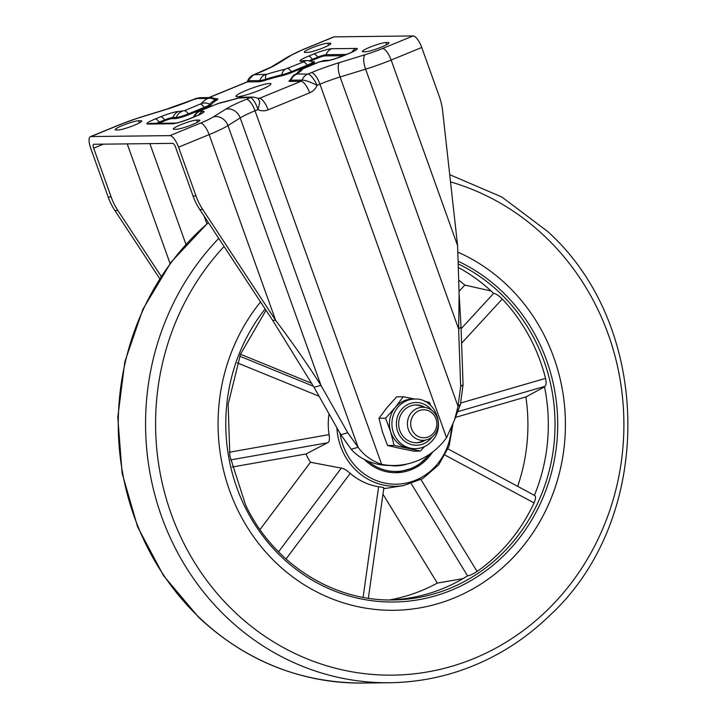 <?xml version="1.0" encoding="UTF-8"?>
<svg xmlns="http://www.w3.org/2000/svg" width="719" height="719" viewBox="0 0 719 719"><rect width="100%" height="100%" fill="white"/><g stroke="black" fill="none" stroke-linecap="round" stroke-linejoin="round"><path stroke-width="1.08" d="M269.661 83.467A18.613 2.328 -19.7 0 0 249.646 89.039A18.613 2.328 -19.7 0 0 235.922 96.382A18.613 2.328 -19.7 0 0 237.234 96.759A18.613 2.328 -19.7 0 0 257.249 91.178A18.613 2.328 -19.7 0 0 270.973 83.835A18.613 2.328 -19.7 0 0 269.661 83.467M257.914 98.224L259.622 101.379C259.99 102.152 257.986 109.8 257.896 109.612L255.029 110.78A31.025 3.874 -19.7 0 0 240.191 117.925L227.95 125.582L320.962 385.366L314.023 387.307L272.645 320.315L199.792 209.562L202.767 209.535L275.62 320.288C292.193 342.289 307.31 363.985 320.962 385.366L347.762 432.766L358.125 447.308L351.187 449.249L340.824 434.707L347.762 432.766M103.401 144.16L93.668 148.15A4.134 1.393 67.7 0 1 93.587 144.303A4.134 1.393 67.7 0 1 93.767 144.267L172.695 143.36A4.134 1.393 67.7 0 1 175.571 147.206L193.043 196.017A62.05 57.888 89.3 0 0 199.792 209.562M272.645 320.315L275.62 320.288L209.148 134.633A12.412 4.188 -112.3 0 0 200.529 123.093L169.927 135.63A12.412 4.188 67.7 0 1 178.546 147.17L196.017 195.981A62.05 57.888 89.3 0 0 202.767 209.535M159.681 278.604L114.905 210.541A62.05 57.888 -90.7 0 1 108.165 196.997L90.684 148.186A12.412 4.188 67.7 0 1 90.45 136.655A12.412 4.188 67.7 0 1 91.007 136.547L169.927 135.63M93.668 148.15L111.139 196.961L108.165 196.997M314.023 387.307L340.824 434.707M176.38 129.276A12.924 1.618 -19.7 0 0 190.283 125.412A12.924 1.618 -19.7 0 0 199.81 120.307A12.924 1.618 -19.7 0 0 198.902 120.046L196.664 120.073A12.924 1.618 -19.7 0 0 182.77 123.947A12.924 1.618 -19.7 0 0 173.234 129.052A12.924 1.618 -19.7 0 0 174.151 129.303L176.38 129.276M140.825 120.72L138.587 120.747A12.924 1.618 -19.7 0 0 124.693 124.612A12.924 1.618 -19.7 0 0 115.166 129.717A12.924 1.618 -19.7 0 0 116.074 129.977L118.302 129.95A12.924 1.618 -19.7 0 0 132.206 126.077A12.924 1.618 -19.7 0 0 141.733 120.972A12.924 1.618 -19.7 0 0 140.825 120.72L141.194 121.754M460.439 404.473L458.039 406.361L454.561 419.851L460.439 404.473L463.072 384.602L461.023 327.055L458.623 328.942L459.126 294.664L457.617 245.682L442.661 111.202A62.05 57.888 89.3 0 0 439.219 96.301L421.747 47.49A12.412 4.188 -112.3 0 0 413.128 35.95L334.2 36.858A12.412 4.188 -112.3 0 0 333.643 36.966L303.05 49.512L288.31 56.666L270.892 67.182L253.537 74.848L247.651 81.004C249.286 76.484 253.897 74.524 253.528 74.848M327.747 43.212A12.924 1.618 -19.7 0 0 313.852 47.086A12.924 1.618 -19.7 0 0 304.317 52.181A12.924 1.618 -19.7 0 0 305.224 52.442L307.462 52.415A12.924 1.618 -19.7 0 0 321.357 48.55A12.924 1.618 -19.7 0 0 330.893 43.446A12.924 1.618 -19.7 0 0 329.976 43.185L327.747 43.212L328.52 45.369M388.053 42.52L385.824 42.547A12.924 1.618 -19.7 0 0 371.921 46.411A12.924 1.618 -19.7 0 0 362.394 51.516A12.924 1.618 -19.7 0 0 363.302 51.777L365.54 51.75A12.924 1.618 -19.7 0 0 379.434 47.876A12.924 1.618 -19.7 0 0 388.97 42.772A12.924 1.618 -19.7 0 0 388.053 42.52L388.431 43.553M161.164 276.303L117.889 210.505A62.05 57.888 -90.7 0 1 111.139 196.961M421.747 47.49L391.145 60.037A39.302 4.907 160.3 0 1 365.612 69.159L340.105 76.969A31.025 3.874 -19.7 0 0 319.946 84.177L317.079 85.345C310.428 81.921 305.449 80.169 302.133 80.097C303.202 77.257 305.063 75.261 307.696 74.12C309.592 73.293 314.976 80.133 317.079 85.345A14.479 13.508 89.3 0 1 309.637 92.832L268.106 109.854A12.412 4.188 67.7 0 0 259.487 98.314L301.018 81.292A12.412 4.188 67.7 0 1 309.637 92.832M454.561 419.851L446.544 437.763A72.394 67.541 -90.7 0 1 394.165 465.481A72.394 67.541 -90.7 0 1 381.636 464.366C371.543 460.798 363.706 455.109 358.125 447.308L240.191 117.925A12.412 10.695 -122 0 0 225.631 109.243L213.39 116.9A26.891 3.361 160.3 0 1 200.529 123.093M268.106 109.854A14.479 13.508 89.3 0 1 257.896 109.612C256.512 104.201 252.01 96.795 250.041 97.748L246.41 99.24A43.437 5.428 -19.7 0 0 225.631 109.243M258.507 98.323L259.487 98.314A2.067 1.932 89.3 0 1 258.813 98.449L253.385 97.074L237.612 98.161A53.781 6.714 -19.7 0 1 218.711 103.347L200.808 110.519L199.747 111.247L203.1 111.211A14.479 1.806 -19.7 0 1 195.703 116.316L190.301 118.536A14.479 1.806 -19.7 0 1 172.479 123.767L147.907 124.045A14.479 1.806 -19.7 0 1 155.304 118.941L160.705 116.721A14.479 1.806 -19.7 0 1 178.528 111.49L184.423 110.708L201.5 103.545A53.781 6.714 -19.7 0 1 207.53 98.503L195.865 98.485L199.774 97.685L192.809 99.86A43.437 5.428 160.3 0 1 164.579 109.944L139.073 117.754A26.891 3.361 -19.7 0 0 121.601 124.001L91.007 136.547M394.165 465.481L391.19 465.508A72.394 67.541 -90.7 0 1 378.652 464.402C366.969 461.94 357.819 456.889 351.187 449.249M378.652 464.402L381.636 464.366L255.029 110.78A12.412 4.188 -112.3 0 0 246.41 99.24M413.128 35.95L382.526 48.497A26.891 3.361 160.3 0 1 365.054 54.734A12.412 4.305 -107 0 0 365.612 69.159L458.623 328.942L460.672 386.489L458.039 406.361L340.105 76.969A12.412 4.305 -107 0 1 339.548 62.553A43.437 5.428 -19.7 0 0 311.327 72.637L307.696 74.12L296.596 73.985A53.781 6.714 -19.7 0 0 302.627 68.952L319.703 61.789L325.599 60.998A14.479 1.806 -19.7 0 0 343.421 55.767L348.823 53.557A14.479 1.806 -19.7 0 0 356.229 48.443L331.657 48.73A14.479 1.806 -19.7 0 0 313.835 53.961L308.424 56.172A14.479 1.806 -19.7 0 0 301.027 61.286L304.38 61.241L303.319 61.978L285.416 69.15A53.781 6.714 -19.7 0 0 266.515 74.336L254.086 74.74L257.717 73.248A12.412 4.188 -112.3 0 0 257.159 73.365M461.023 327.055L459.117 293.559M276.312 563.04A186.158 173.674 89.3 0 0 393.886 610.287A186.158 173.674 89.3 0 0 554.448 489.531A186.158 173.674 89.3 0 0 507.174 285.254A186.158 173.674 89.3 0 0 457.94 252.162A186.158 173.674 -90.7 0 1 545.865 338.595A186.158 173.674 -90.7 0 1 393.886 610.287A186.158 173.674 -90.7 0 1 237.621 509.699A186.158 173.674 -90.7 0 1 260.548 301.935A186.158 173.674 89.3 0 0 276.312 563.04M432.613 452.044A48.604 45.351 -90.7 0 1 396.025 472.707A48.604 45.351 -90.7 0 1 364.515 459.576M232.12 467.044L305.952 453.995A66.93 62.445 89.3 0 0 306.546 455.244A66.93 62.445 89.3 0 0 310.464 462.254L341.318 468.123C343.529 468.339 346.504 470.091 350.243 473.372L286.027 558.996M363.104 597.354L378.616 486.745A63.245 59.003 -90.7 0 1 350.243 473.372M378.616 486.745C383.101 487.338 384.656 487.725 383.29 487.895M420.983 479.609L477.092 571.461C472.967 574.157 469.786 575.613 467.557 575.856A175.813 164.022 -90.7 0 1 389.671 599.961M477.092 571.461A175.813 164.022 89.3 0 0 534.055 502.914L445.133 455.145M534.361 495.463C536.023 495.903 535.925 498.393 534.055 502.914M544.445 386.48A175.813 164.022 -90.7 0 1 534.415 495.346M460.87 402.964L545.559 378.374C546.557 383.236 546.179 385.932 544.436 386.445M545.559 378.374A175.813 164.022 89.3 0 0 532.833 343.403A175.813 164.022 89.3 0 0 502.257 299.014L461.598 343.215M458.56 267.603A175.813 164.022 -90.7 0 1 493.647 293.379C495.822 293.649 498.689 295.527 502.257 299.014M240.514 354.26L311.758 383.326M259.99 529.561L310.464 462.254M341.318 468.123L278.532 551.841M305.952 453.995L327.496 442.787C329.302 442.266 329.841 439.543 329.086 434.609A63.245 59.003 -90.7 0 1 329.041 413.874M382.957 494.16L437.305 583.109L462.982 578.624M411.277 483.725L467.557 575.856M437.305 583.109A177.881 165.954 -90.7 0 1 389.464 599.961M544.517 386.867L525.877 396.942A177.881 165.954 -90.7 0 1 517.653 486.341M525.877 396.942L455.558 417.362M491.113 290.988L464.834 285.084A177.881 165.954 -90.7 0 0 458.911 280.293M459.09 291.321L464.834 285.084M493.647 293.379L461.086 328.781M230.592 459.926L327.496 442.787M407.242 463.953A41.783 38.979 -90.7 0 1 395.944 465.885A41.783 38.979 -90.7 0 1 390.345 465.517M395.756 465.885A41.783 38.979 89.3 0 0 406.199 464.177M419.069 410.693A14.012 13.068 89.3 0 0 411.556 428.776A14.012 13.068 89.3 0 0 428.443 436.864A14.012 13.068 89.3 0 0 435.957 418.773A14.012 13.068 89.3 0 0 419.069 410.693M428.38 439.246A16.546 15.441 -90.7 0 1 423.033 440.334A16.546 15.441 -90.7 0 1 407.682 426.879A16.546 15.441 -90.7 0 1 417.308 408.329A16.546 15.441 -90.7 0 1 422.655 407.242A16.546 15.441 -90.7 0 1 438.006 420.696A16.546 15.441 -90.7 0 1 428.38 439.246M394.12 445.394L387.523 445.474L399.836 448.323L413.74 451.164L420.336 451.092L394.12 445.394L390.651 431.804L385.573 418.224L395.207 407.475A24.823 23.161 -90.7 0 1 412.302 399.09L414.782 399.063A24.823 23.161 89.3 0 0 397.688 407.448A24.823 23.161 89.3 0 0 394.03 434.204A24.823 23.161 89.3 0 0 415.357 448.701C422.296 448.476 428.075 445.654 432.703 440.217C446.175 425.468 434.321 397.832 414.782 399.063M424.974 407.403A18.91 17.642 89.3 0 0 416.094 404.95A18.91 17.642 89.3 0 0 403.071 411.34A18.91 17.642 89.3 0 0 400.276 431.733A18.91 17.642 89.3 0 0 416.526 442.769A18.91 17.642 89.3 0 0 425.351 440.118M415.906 442.769A18.91 17.642 89.3 0 0 423.842 440.307M387.523 445.474L382.454 431.894L378.985 418.296L387.02 407.565L396.654 396.816L403.242 396.744L414.719 399.063M424.767 401.301L429.459 402.433L430.708 405.444M437.925 429.198L437.745 429.98M420.336 451.092L424.552 446.58M378.985 418.296L385.573 418.224M415.357 448.701L412.877 448.728A24.823 23.161 -90.7 0 1 408.024 448.234A24.823 23.161 -90.7 0 1 390.651 431.804A24.823 23.161 -90.7 0 1 395.207 407.475L403.242 396.744M423.455 407.26A18.91 17.642 89.3 0 0 415.474 404.977M216.113 98.818L217.066 98.8A11.315 1.411 160.3 0 1 216.581 100.265A44.524 5.563 -19.7 0 0 211.584 104.435A11.315 1.411 160.3 0 1 205.014 108.03L189.142 114.537A11.315 1.411 160.3 0 1 175.202 118.617L171.859 118.662A5.231 0.656 -19.7 0 0 165.424 120.549L160.013 122.76A5.231 0.656 -19.7 0 0 158.827 123.282M216.464 98.934A2.067 1.932 89.3 0 0 217.066 98.8M193.043 196.017L196.017 195.981M178.546 147.17L209.148 134.633A39.302 4.907 160.3 0 0 227.95 125.582A12.412 10.695 -122 0 0 213.39 116.9M334.2 36.858L303.598 49.404A26.891 3.361 -19.7 0 0 290.737 55.588L278.496 63.254A43.437 5.428 160.3 0 1 257.717 73.248M365.054 54.734L339.548 62.553M121.601 124.001A12.412 4.188 -112.3 0 0 121.044 124.108L90.45 136.655M117.889 210.505L114.905 210.541M127.227 143.89L170.061 263.522M149.876 143.629L185.906 244.253M303.598 49.404A12.412 4.188 -112.3 0 0 303.05 49.512M290.737 55.588A12.412 10.695 -122 0 0 288.31 56.666M278.496 63.254A12.412 10.695 -122 0 0 276.06 64.324M258.597 81.777A2.067 1.932 89.3 0 0 259.712 80.582A9.778 1.222 -19.7 0 0 265.599 79.261A2.067 0.674 72.8 0 1 265.41 80.249A11.315 1.411 -19.7 0 1 258.597 81.777L247.408 81.903A2.067 1.932 -90.7 0 0 248.522 80.717L259.712 80.582A10.345 9.653 -90.7 0 1 265.266 74.614M265.41 80.249A44.524 5.563 160.3 0 1 281.066 75.953A2.067 1.42 77.1 0 0 281.794 74.821A46.07 5.752 160.3 0 0 265.599 79.261A10.345 3.361 -107.2 0 1 266.515 74.336M290.188 80.034A11.315 1.411 -19.7 0 0 289.829 81.418L301.018 81.292A2.067 1.932 89.3 0 0 302.133 80.097L290.943 80.222A10.345 9.653 -90.7 0 1 296.507 74.255M310.95 61.016A5.231 0.656 160.3 0 1 313.142 60.001L318.544 57.781A5.231 0.656 160.3 0 1 324.979 55.893L343.394 55.687M281.066 75.953A11.315 1.411 -19.7 0 0 292.157 72.304L308.038 65.797A11.315 1.411 -19.7 0 0 313.817 61.807L312.864 61.816M247.651 81.004L246.851 82.02A12.412 4.188 -112.3 0 1 247.408 81.903L209.175 97.577M192.989 117.332A11.315 1.411 160.3 0 1 193.438 117.035M289.829 81.418A2.067 1.932 89.3 0 0 290.943 80.222A9.778 1.222 -19.7 0 1 290.269 79.881L290.701 79.791M324.979 55.893A2.067 1.932 89.3 0 0 326.093 54.698L346.36 54.464M318.544 57.781A2.067 0.701 67.7 0 1 317.762 57.143A6.768 0.845 160.3 0 1 326.093 54.698A10.345 9.653 -90.7 0 1 331.657 48.73M313.142 60.001A2.067 0.701 67.7 0 1 312.352 59.362L317.762 57.143A10.345 3.496 -112.3 0 0 313.835 53.961M309.512 60.693A6.768 0.845 160.3 0 1 312.352 59.362A10.345 3.496 -112.3 0 0 308.424 56.172M313.817 61.807A2.067 1.932 -90.7 0 1 313.223 61.942M308.038 65.797A2.067 0.701 67.7 0 1 307.247 65.159A9.778 1.222 -19.7 0 0 312.828 61.798L313.151 61.942M292.157 72.304A2.067 0.701 67.7 0 1 291.375 71.666L307.247 65.159A10.345 3.496 -112.3 0 0 303.319 61.978M285.416 69.15A10.345 7.091 -102.9 0 0 281.794 74.821A9.778 1.222 -19.7 0 0 291.375 71.666A10.345 3.496 -112.3 0 0 287.447 68.485M301.027 61.286A10.345 9.653 89.3 0 1 304.371 60.603L307.723 60.567A10.345 9.653 89.3 0 0 304.38 61.241M351.798 52.136A10.345 9.653 -90.7 0 1 356.229 48.443M328.942 60.315L328.718 60.324C331.261 60.001 336.007 58.518 342.963 55.857L348.364 53.646A10.345 3.496 67.7 0 1 348.823 53.557M342.963 55.857A10.345 3.496 67.7 0 1 343.421 55.767M322.247 61.034A10.345 9.653 89.3 0 1 325.59 60.36L328.781 60.324A10.345 9.653 89.3 0 0 325.599 60.998M325.59 60.36L319.236 61.879A10.345 3.496 67.7 0 1 319.703 61.789M302.627 68.952A10.345 10.192 22.6 0 0 297.45 72.934L299.526 70.588L303.364 68.386A10.345 3.496 67.7 0 1 303.822 68.296M296.965 73.751L297.738 72.682L294.664 74.821A10.345 8.79 58.6 0 1 296.596 73.985M446.544 437.763L319.946 84.177A12.412 4.188 -112.3 0 0 311.327 72.637M193.555 117.098A9.778 1.222 160.3 0 1 193.51 116.873C197.779 109.98 198.471 112.146 200.34 110.609L219.861 102.925L242.195 97.2A10.345 9.653 89.3 0 0 238.861 97.883M219.861 102.925A10.345 7.091 77.1 0 0 218.711 103.347M216.221 104.102A10.345 3.496 67.7 0 1 216.68 104.012M200.34 110.609A10.345 3.496 67.7 0 1 200.808 110.519M194.364 116.775A10.345 9.653 -90.7 0 1 199.747 111.247M198.678 114.896A10.345 9.653 -90.7 0 1 203.1 111.211M175.813 123.084L175.598 123.093C178.141 122.769 182.887 121.277 189.834 118.626L195.235 116.406A10.345 3.496 67.7 0 1 195.703 116.316M189.834 118.626A10.345 3.496 67.7 0 1 190.301 118.536M147.907 124.045A10.345 9.653 89.3 0 1 151.242 123.362L175.661 123.084A10.345 9.653 89.3 0 0 172.479 123.767M199.774 97.685L210.964 97.559L216.077 98.791A9.778 1.222 160.3 0 1 215.071 99.968A46.07 5.752 -19.7 0 0 209.903 104.282A9.778 1.222 160.3 0 1 204.232 107.392L188.351 113.899A9.778 1.222 160.3 0 1 176.317 117.431L172.964 117.467A6.768 0.845 -19.7 0 0 164.633 119.911L159.232 122.122A6.768 0.845 -19.7 0 0 156.661 123.3M155.304 118.941A10.345 3.496 -112.3 0 1 159.232 122.122A2.067 0.701 -112.3 0 0 160.013 122.76M165.424 120.549A2.067 0.701 -112.3 0 1 164.633 119.911A10.345 3.496 -112.3 0 0 160.705 116.721M178.528 111.49A10.345 9.653 -90.7 0 0 172.964 117.467A2.067 1.932 -90.7 0 1 171.859 118.662M175.202 118.617A2.067 1.932 -90.7 0 0 176.317 117.431A10.345 9.653 -90.7 0 1 181.88 111.454M184.423 110.708A10.345 3.496 -112.3 0 1 188.351 113.899A2.067 0.701 -112.3 0 0 189.142 114.537M205.014 108.03A2.067 0.701 -112.3 0 1 204.232 107.392A10.345 3.496 -112.3 0 0 200.304 104.201M201.5 103.545A10.345 10.192 -157.4 0 1 209.903 104.282A2.067 2.04 -157.4 0 0 211.584 104.435M216.581 100.265A2.067 1.762 -121.4 0 1 215.071 99.968A10.345 8.79 -121.4 0 0 207.53 98.503M210.964 97.559A10.345 9.653 89.3 0 0 207.62 98.242M192.809 99.86A12.412 4.188 -112.3 0 0 192.252 99.968L165.1 109.674L139.594 117.485L121.044 124.108M164.579 109.944A12.412 4.305 -107 0 1 165.1 109.674M139.073 117.754A12.412 4.305 -107 0 1 139.594 117.485M204.178 216.23L206.865 223.735M463.072 384.602L460.672 386.489M457.617 245.682L391.145 60.037A12.412 4.188 -112.3 0 0 382.526 48.497M198.902 120.046L199.271 121.089M196.664 120.073L197.437 122.239M138.587 120.747L139.369 122.904M329.976 43.185L330.354 44.219M385.824 42.547L386.597 44.704M224.085 246.5A250.985 234.151 89.3 0 0 234.115 611.429A250.985 234.151 89.3 0 0 564.703 591.279A250.985 234.151 89.3 0 0 545.37 236.911A250.985 234.151 89.3 0 0 450.525 181.898M208.42 222.692A258.552 241.216 89.3 0 0 199.163 617.423A258.552 241.216 89.3 0 0 362.457 683.05L389.752 682.735A258.552 241.216 -90.7 0 1 226.458 617.109A258.552 241.216 -90.7 0 1 218.756 238.402M383.721 488.713L403.341 485.595A62.158 57.987 -90.7 0 1 343.296 452.673A62.158 57.987 -90.7 0 1 336.869 427.724M340.096 433.422A60.09 56.064 89.3 0 0 345.713 451.721A60.09 56.064 89.3 0 0 406.99 482.925A60.09 56.064 89.3 0 0 451.406 428.102M458.336 261.33A177.881 165.954 -90.7 0 1 539.016 342.397A177.881 165.954 -90.7 0 1 468.249 582.129A177.881 165.954 -90.7 0 1 244.469 505.897A177.881 165.954 -90.7 0 1 265.14 308.918M266.003 310.231L240.541 354.188L228.139 404.231L229.864 455.999L245.583 504.999C273.004 563.085 332.448 601.336 393.023 599.961A175.813 164.022 89.3 0 0 536.554 343.358A175.813 164.022 89.3 0 0 458.434 264.008M319.074 396.241L237.297 362.879M229.253 452.251L329.086 434.609M429.638 454.192A47.364 44.192 -90.7 0 1 368.119 461.265M431.616 410.19A21.372 19.943 89.3 0 0 401.346 409.713A21.372 19.943 89.3 0 0 403.134 439.884A21.372 19.943 89.3 0 0 431.274 438.015A21.372 19.943 89.3 0 0 431.921 437.188M307.723 60.567L312.828 61.798M348.364 53.646L353.137 51.642M303.364 68.386L319.236 61.879M294.664 74.821C293.9 74.767 292.435 76.448 290.269 79.881M242.195 97.2L253.385 97.074M195.235 116.406L200.008 114.402M195.874 98.485L192.252 99.968M246.851 82.02L208.878 97.586M389.752 682.735C428.749 682.142 465.499 672.175 499.993 652.834C517.995 642.66 534.514 630.248 549.577 615.626C654.757 519.217 653.805 327.046 547.671 231.491L501.808 196.979L449.717 174.672M208.294 222.504L171.167 262.049L142.91 309.233L124.836 361.81L117.79 417.326L122.104 473.183L137.563 526.748L163.456 575.533L198.579 617.235C245.53 660.986 300.156 682.924 362.457 683.05M534.837 495.571L448.045 448.944M544.714 386.4L457.994 411.583M383.865 487.725L368.362 598.244M239.751 356.193L313.421 386.247M403.341 485.595L422.754 478.611L438.662 464.869L449.123 446.095L452.844 424.605M431.858 452.611L416.067 467.224L395.801 472.707"/></g></svg>
